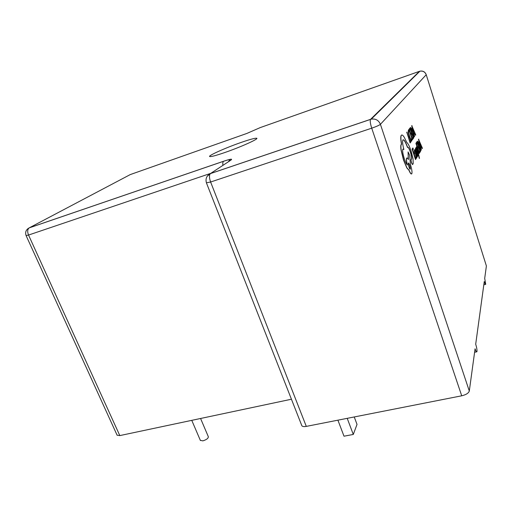 <?xml version="1.0" encoding="UTF-8"?>
<svg xmlns="http://www.w3.org/2000/svg" width="512" height="512" viewBox="0 0 512 512"><rect width="100%" height="100%" fill="white"/><g stroke="black" fill="none" stroke-linecap="round" stroke-linejoin="round"><path stroke-width="0.77" d="M241.075 142.458C225.562 147.821 207.04 156.122 209.805 156.576C211.302 156.794 216.307 155.443 224.826 152.525C241.018 146.97 259.814 138.438 256.563 138.221C254.803 138.086 249.645 139.494 241.075 142.458M200.576 418.483L208.326 436.691C208.378 438.33 206.547 439.725 202.835 440.87L200.333 440.32M416.8 146.47L418.304 153.235L415.885 147.891L418.605 154.56L419.488 158.374L416.8 146.47L416.499 146.778L417.882 152.147M418.989 157.312L419.334 158.451M416.077 147.597L415.757 147.93L418.477 154.605L419.008 157.325M414.541 149.734L414.259 151.04L414.669 152.301L414.835 150.854L415.616 152.352L415.885 156.051L416.474 157.485L416.883 157.696L416.762 155.891L417.293 156.755L415.763 152.026C415.168 150.189 414.752 149.434 414.515 149.766L414.797 152.256M414.822 150.874L415.482 152.397L415.75 156.09L416.736 157.766M415.981 157.114L415.418 158.035L414.285 154.528L414.778 153.741L414.394 152.55L413.894 153.331L412.806 149.99L413.35 149.158L412.832 148L412.102 149.101L415.494 159.552L416.365 158.298L415.981 157.114L415.386 157.92M414.394 152.55L413.856 153.222M408.448 129.984L408.179 132.378L409.293 136.736L410.701 140.256L411.578 141.062M411.558 138.49L411.418 139.706L410.701 139.13L409.587 136.346L408.723 132.986L408.736 131.309L409.28 131.469L408.826 130.061L408.339 130.099L408.307 132.333L409.421 136.691L410.829 140.218L411.782 140.941L411.558 138.49L411.258 139.789M469.299 391.027L475.072 348.794C475.885 351.181 476.486 352.186 476.877 351.795L476.992 351.379C477.082 349.677 476.646 347.27 475.699 344.173L484.262 281.536C484.954 283.629 485.44 284.557 485.728 284.326L484.698 278.387L486.394 265.952L426.227 74.733L380.416 124.326L469.299 391.027C468.589 393.152 466.061 394.746 461.715 395.802L371.725 128.179L210.611 182.016L306.298 426.394L461.715 395.802M410.605 140.621L410.035 141.44L406.874 132.141L410.106 142.944L410.995 141.811L410.605 140.621L410.003 141.338M412.762 137.555L412.192 138.368L411.066 134.886L411.565 134.195L411.187 133.011L410.682 133.702L409.606 130.381L410.157 129.651L409.645 128.506L408.909 129.472L412.262 139.846L413.139 138.726L412.762 137.555L412.16 138.272M411.187 133.011L410.65 133.606M410.554 127.469L409.946 128.109L413.267 138.394L413.773 137.811L413.837 135.629L412.819 131.546L411.443 128.205L410.477 127.539L410.074 128.07L413.395 138.355M414.47 132.768L415.462 135.245L415.776 134.938L411.814 125.779L414.579 136.659L414.003 133.421L414.56 132.64L415.584 135.206M412.006 125.53L411.693 125.824L414.579 136.659M415.52 148.224L415.661 151.066L417.261 153.786L417.357 155.13M415.814 149.318L416.205 149.504L415.802 148.256L415.392 149.286L415.789 151.021L416.608 152.787M416.736 152.749L417.51 155.053L416.883 154.835L417.645 156.243M419.629 151.136L419.104 151.994L418.01 148.595L418.47 147.859L418.099 146.707L417.632 147.437L416.589 144.198L417.094 143.424L416.595 142.298L415.917 143.334L419.187 153.459L420 152.282L419.629 151.136L419.072 151.885M418.099 146.707L417.6 147.334M417.459 141.178L416.87 141.882L420.115 151.923L420.582 151.315L420.621 149.114L419.616 145.101L418.285 141.856L417.376 141.261L416.998 141.837L420.237 151.885M421.184 146.189L422.138 148.582L422.432 148.256L418.611 139.398L421.331 150.086L420.749 146.886L421.267 146.054L422.259 148.544M418.784 139.13L418.483 139.437L421.331 150.086M410.995 159.846L411.405 162.739L412.525 164.589M410.957 159.859L411.539 162.701L412.608 164.563L413.21 163.565L413.03 158.662L411.091 150.931C409.459 146.15 408.032 143.347 406.816 142.522L404.256 137.274C402.97 135.251 402.016 134.573 401.402 135.251L401.376 135.29C400.896 136.006 400.781 137.613 401.011 140.102L401.632 144.25L401.306 144.474C400.806 145.222 400.774 147.104 401.21 150.118L403.635 159.974L406.944 167.859L409.062 170.182C410.304 173.139 411.206 174.336 411.782 173.786L411.814 173.734C412.301 172.179 411.814 169.024 410.355 164.262L409.741 155.482L408.09 151.93L408.403 159.52C407.654 158.17 407.098 157.709 406.726 158.131L406.714 158.15C406.285 159.162 406.496 161.421 407.36 164.922C406.477 164.16 405.459 162.093 404.314 158.733C402.803 153.818 402.323 150.63 402.874 149.171L403.866 149.491C402.598 144.461 402.291 141.274 402.931 139.923L402.938 139.91C404.006 139.27 405.568 141.766 407.629 147.398L407.718 147.27C408.346 146.899 409.261 148.474 410.47 151.981C411.539 155.424 411.93 157.779 411.648 159.046L410.957 159.859M407.789 147.194C408.461 147.392 409.312 149.005 410.336 152.019C411.405 155.469 411.795 157.824 411.514 159.091L411.046 159.827M407.597 147.309L407.494 147.443C405.702 142.502 404.243 139.936 403.117 139.75M402.989 149.062L403.667 149.286M406.854 158.01L406.592 158.176C406.157 159.168 406.349 161.35 407.168 164.749M408.09 151.93L408.25 159.264M401.664 135.034L401.242 135.328C400.762 136.051 400.64 137.658 400.877 140.147L401.498 144.294L401.165 144.518C400.672 145.267 400.64 147.149 401.075 150.157L403.494 160.019L406.81 167.904L408.928 170.221C410.048 172.915 410.912 174.157 411.52 173.952M486.266 265.542L486.394 265.952M306.298 426.394C304.064 426.797 302.586 426.598 301.875 425.798L301.638 425.19M210.822 173.318L28.538 235.053L119.808 435.597L291.437 399.226M119.808 435.597L117.088 435.142M347.219 418.342L353.293 434.451L357.024 424.397L354.24 416.96M353.293 434.451L344 436.198L337.907 420.173M407.002 132.096L406.682 132.397M406.81 132.352L410.234 142.906M409.773 128.461L408.909 129.472M409.037 129.434L412.39 139.802M410.637 129.018L413.197 136.934L413.459 135.008L412.646 131.84L411.565 129.165L410.637 129.018M413.165 136.838L413.331 135.053L412.518 131.878L410.906 128.672M413.69 132.198L414.138 131.571L412.326 126.957L413.69 132.198M413.664 132.102L414.016 131.616L412.659 128.198M412.96 147.962L412.102 149.101M412.237 149.062L415.629 159.514M415.763 154.656L416.582 156.576L415.93 153.338L415.763 154.656M416.467 156.589L415.872 153.587M417.011 154.797L417.312 156.16M417.44 156.122L417.837 156.128L417.92 155.091L417.075 152.224L415.923 150.63L415.789 149.357L416.205 149.504M416.723 142.259L415.917 143.334M416.038 143.29L419.309 153.421M417.542 142.739L420.032 150.477L420.256 148.525L419.456 145.408L418.413 142.81L417.747 142.426L417.542 142.739M420 150.368L420.134 148.563L419.334 145.446L417.798 142.368M420.442 145.683L420.858 145.018L419.104 140.538L420.442 145.683M420.416 145.574L420.736 145.056L419.43 141.76M410.15 169.158L410.278 169.133C410.867 168.358 408.813 162.099 408.314 163.059L408.307 163.066C407.699 163.718 409.792 170.144 410.278 169.133L410.15 169.158C410.15 166.81 409.542 164.768 408.326 163.04M230.957 160.083L210.47 173.555L370.554 119.354L419.392 71.347L260.23 127.597L246.835 133.453L130.227 174.598L29.293 227.827L223.648 161.229C230.413 158.989 232.851 158.605 230.957 160.083L228.576 161.645M426.195 74.624L426.227 74.733C425.056 71.885 422.944 70.707 419.898 71.2L419.501 71.315M426.099 74.362C424.87 71.699 422.803 70.643 419.898 71.2L371.27 119.149C375.616 118.522 378.662 120.25 380.416 124.326C379.2 125.306 376.301 126.592 371.725 128.179C370.317 123.699 369.914 120.774 370.502 119.411L210.368 173.626C209.107 175.13 209.19 177.92 210.611 182.016L206.4 182.81M27.962 228.602L29.171 227.898C27.456 229.325 27.245 231.712 28.538 235.053L26.099 235.59M223.648 161.229L223.565 161.286C222.854 161.92 222.637 163.283 222.906 165.376M301.875 425.798L206.464 182.976C205.286 178.803 206.586 175.686 210.368 173.626L207.194 176.269M370.554 119.354L371.27 119.149L370.554 119.354M200.422 440.538L191.763 420.346M476.557 351.859L474.592 352.282M485.555 284.371L483.821 284.794M228.358 161.792L229.978 159.597C230.195 159.494 229.485 159.328 223.565 161.286L29.171 227.898C25.984 229.67 24.966 232.25 26.118 235.635L117.165 435.315M256.563 138.221L256.717 138.65"/></g></svg>
